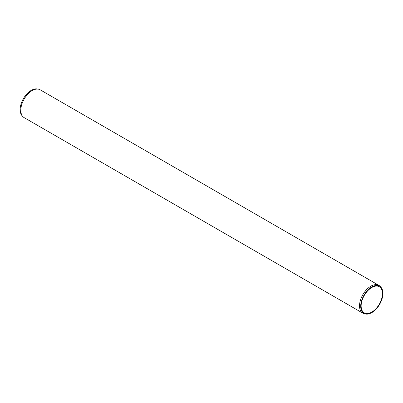 <?xml version="1.0" encoding="UTF-8"?>
<svg xmlns="http://www.w3.org/2000/svg" width="403" height="403" viewBox="0 0 403 403"><rect width="100%" height="100%" fill="white"/><g stroke="black" fill="none" stroke-linecap="round" stroke-linejoin="round"><path stroke-width="0.6" d="M380.991 287.304L380.286 286.508A16.055 9.269 120 0 0 378.911 285.374L40.194 89.819A16.055 9.269 120 0 0 38.527 89.194L37.484 88.982A15.707 9.068 120 0 0 26.049 94.876A15.707 9.068 120 0 0 20.15 109.611A15.707 9.068 120 0 0 22.059 115.696L22.764 116.492A16.055 9.269 120 0 0 24.14 117.626L362.856 313.181A16.055 9.269 120 0 0 364.524 313.806L365.566 314.018A15.707 9.068 120 0 0 379.646 304.336A15.707 9.068 120 0 0 380.991 287.304A15.707 9.068 120 0 0 368.538 289.419A15.707 9.068 120 0 0 360.685 306.215A15.707 9.068 120 0 0 365.566 314.018M38.527 89.194A16.055 9.269 120 0 0 26.845 95.219A16.055 9.269 120 0 0 20.815 110.276A16.055 9.269 120 0 0 22.764 116.492M378.911 285.374A16.055 9.269 120 0 0 366.539 289.676A16.055 9.269 120 0 0 359.531 305.832A16.055 9.269 120 0 0 362.856 313.181M361.143 305.953A15.057 8.695 120 0 0 364.262 312.844A15.057 8.695 120 0 0 379.324 304.149A15.057 8.695 120 0 0 379.324 286.765A15.057 8.695 120 0 0 367.717 290.795A15.057 8.695 120 0 0 361.143 305.953"/></g></svg>
